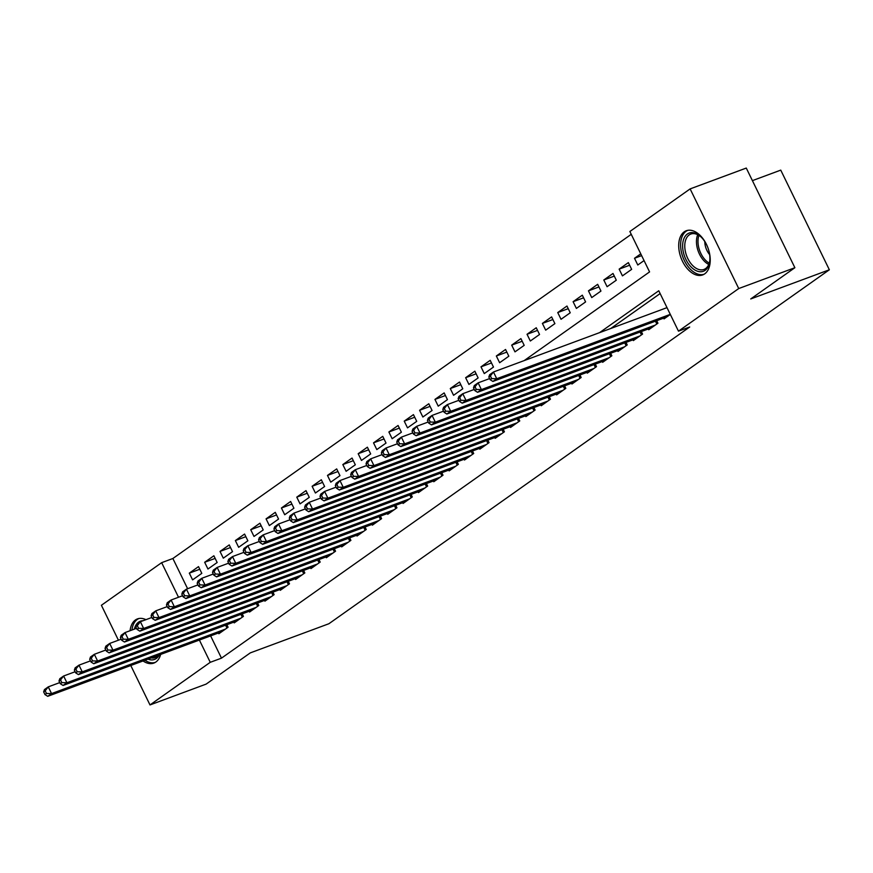 <?xml version="1.0" encoding="UTF-8"?>
<svg xmlns="http://www.w3.org/2000/svg" width="873" height="873" viewBox="0 0 873 873"><rect width="100%" height="100%" fill="white"/><g stroke="black" fill="none" stroke-linecap="round" stroke-linejoin="round"><path stroke-width="1.31" d="M704.718 273.838A23.56 14.361 69.6 0 1 702.667 274.93A23.56 14.361 69.6 0 1 681.715 259.587A23.56 14.361 69.6 0 1 684.225 231.825A23.56 14.361 69.6 0 1 686.276 230.745A23.56 14.361 69.6 0 1 707.228 246.077A23.56 14.361 69.6 0 1 704.718 273.838M160.654 654.423A23.56 14.361 69.6 0 1 155.896 661.996A23.56 14.361 69.6 0 1 153.844 663.087A23.56 14.361 69.6 0 1 143.03 660.959M130.066 630.721A23.56 14.361 69.6 0 1 135.402 619.983A23.56 14.361 69.6 0 1 137.454 618.902A23.56 14.361 69.6 0 1 145.944 619.666M752.406 180.635L780.746 170.126L829.35 269.779L328.892 623.737L250.278 652.895L206.148 684.105L149.992 704.937L130.775 665.51M118.422 640.193L101.399 605.284L161.647 562.67L178.518 597.252M631.244 234.324L172.876 558.502L161.647 562.67M524.138 360.625L649.577 271.907L629.87 231.509L690.128 188.895L738.733 288.548L678.474 331.162L658.766 290.764L599.533 332.657M738.733 288.548L794.877 267.716L746.273 168.063L690.128 188.895M663.687 318.11L664.058 318.874L670.322 314.444M648.333 328.957L648.715 329.732L657.926 323.217L656.692 320.697M632.99 339.815L633.361 340.59L642.572 334.075L641.339 331.554M617.637 350.673L618.008 351.448L627.218 344.933L625.996 342.412M602.283 361.531L602.654 362.295L611.864 355.78L610.642 353.27M586.929 372.389L587.3 373.153L596.51 366.638L595.288 364.128M571.575 383.247L571.957 384.011L581.167 377.496L579.934 374.986M556.232 394.105L556.603 394.869L565.813 388.354L564.591 385.844M540.878 404.963L541.249 405.727L550.459 399.212L549.237 396.702M525.524 415.821L525.895 416.585L535.105 410.07L533.883 407.56M510.17 426.679L510.541 427.443L519.762 420.928L518.529 418.418M494.816 437.537L495.198 438.301L504.408 431.786L503.175 429.276M479.473 448.395L479.844 449.159L489.055 442.644L487.832 440.134M464.12 459.253L464.491 460.016L473.701 453.502L472.479 450.992M448.766 470.111L449.137 470.874L458.347 464.36L457.125 461.85M433.412 480.968L433.783 481.732L443.004 475.218L441.771 472.708M418.058 491.826L418.44 492.59L427.65 486.075L426.417 483.566M402.715 502.684L403.086 503.448L412.296 496.933L411.074 494.424M387.361 513.542L387.732 514.306L396.942 507.791L395.72 505.281M372.007 524.4L372.378 525.164L381.588 518.649L380.366 516.139M356.653 535.258L357.035 536.022L366.245 529.507L365.012 526.997M341.31 546.116L341.681 546.88L350.891 540.365L349.658 537.844M325.956 556.974L326.327 557.738L335.538 551.223L334.315 548.702M310.602 567.832L310.974 568.596L320.184 562.081L318.961 559.56M295.249 578.69L295.62 579.454L304.83 572.939L303.608 570.418M279.895 589.548L280.277 590.312L289.487 583.797L288.254 581.276M264.552 600.406L264.923 601.17L274.133 594.655L272.911 592.134M249.198 611.264L249.569 612.028L258.779 605.513L257.557 602.992M233.844 622.111L234.215 622.885L243.425 616.371L242.203 613.85M199.797 569.251L189.31 573.135L198.52 566.621L201.805 573.354L192.595 579.868L189.31 573.135M215.151 558.393L204.664 562.277L213.874 555.774L217.159 562.507L207.949 569.021L204.664 562.277M230.505 547.535L220.018 551.43L229.228 544.916L232.513 551.649L223.302 558.163L220.018 551.43M245.859 536.677L235.361 540.573L244.571 534.058L247.856 540.791L238.645 547.306L235.361 540.573M261.202 525.819L250.715 529.715L259.925 523.2L263.209 529.933L253.999 536.448L250.715 529.715M276.555 514.961L266.069 518.857L275.279 512.342L278.563 519.075L269.353 525.59L266.069 518.857M291.909 504.103L281.422 507.999L290.633 501.484L293.917 508.217L284.707 514.732L281.422 507.999M307.263 493.245L296.776 497.141L305.986 490.626L309.271 497.359L300.05 503.874L296.776 497.141M322.617 482.387L312.119 486.283L321.329 479.768L324.614 486.501L315.404 493.016L312.119 486.283M337.96 471.529L327.473 475.425L336.683 468.91L339.968 475.643L330.758 482.158L327.473 475.425M353.314 460.671L342.827 464.567L352.037 458.052L355.322 464.785L346.112 471.3L342.827 464.567M368.668 449.813L358.181 453.709L367.391 447.194L370.676 453.927L361.466 460.442L358.181 453.709M384.022 438.955L373.524 442.851L382.745 436.336L386.019 443.069L376.809 449.584L373.524 442.851M399.376 428.097L388.878 431.993L398.088 425.478L401.373 432.211L392.163 438.726L388.878 431.993M414.719 417.239L404.232 421.135L413.442 414.62L416.727 421.353L407.516 427.868L404.232 421.135M430.073 406.382L419.586 410.277L428.796 403.763L432.08 410.496L422.87 417.01L419.586 410.277M445.426 395.524L434.94 399.419L444.15 392.905L447.434 399.638L438.224 406.152L434.94 399.419M460.78 384.677L450.282 388.561L459.504 382.047L462.777 388.78L453.567 395.294L450.282 388.561M476.134 373.819L465.636 377.703L474.847 371.189L478.131 377.922L468.921 384.436L465.636 377.703M491.477 362.961L480.99 366.846L490.2 360.331L493.485 367.064L484.275 373.579L480.99 366.846M506.831 352.103L496.344 355.988L505.554 349.473L508.839 356.206L499.629 362.721L496.344 355.988M522.185 341.245L511.698 345.13L520.908 338.615L524.193 345.348L514.983 351.863L511.698 345.13M537.539 330.387L527.041 334.272L536.251 327.757L539.536 334.49L530.326 341.005L527.041 334.272M552.882 319.529L542.395 323.414L551.605 316.899L554.89 323.632L545.68 330.147L542.395 323.414M568.236 308.671L557.749 312.556L566.959 306.041L570.244 312.774L561.033 319.289L557.749 312.556M583.59 297.813L573.103 301.698L582.313 295.183L585.597 301.916L576.387 308.431L573.103 301.698M598.943 286.955L588.457 290.84L597.667 284.325L600.951 291.058L591.73 297.573L588.457 290.84M614.297 276.097L603.8 279.982L613.01 273.467L616.294 280.2L607.084 286.715L603.8 279.982M629.64 265.239L619.153 269.124L628.364 262.62L631.648 269.353L622.438 275.868L619.153 269.124M172.876 558.502L187.619 588.718M640.76 253.847L634.507 258.277L637.792 265.01L644.045 260.58M210.622 635.893L221.48 658.155L689.703 326.993L678.474 331.162M660.141 293.568L610.762 328.499M218.49 632.969L218.861 633.743L228.082 627.229L226.849 624.708M794.877 267.716L750.747 298.937L829.35 269.779M221.48 658.155L210.251 662.312L149.992 704.937M199.393 640.062L210.251 662.312M641.633 255.625L634.507 258.277M43.65 691.874L44.96 694.57L46.498 693.478L45.189 690.783L43.65 691.874L44.436 689.583L48.266 686.865L51.551 693.599L225.387 629.127M46.498 693.478L51.551 693.599L47.72 696.316L221.556 631.834M45.189 690.783L48.266 686.865L59.779 682.599M44.96 694.57L47.72 696.316M159.312 654.925A20.395 12.429 69.6 0 1 156.311 658.504A20.395 12.429 69.6 0 1 147.974 659.126M134.355 629.127A20.395 12.429 69.6 0 1 138.578 622.143A20.395 12.429 69.6 0 1 143.074 620.725M151.193 657.936A18.879 11.502 -110.4 0 0 155.143 657.609A18.879 11.502 -110.4 0 0 156.78 656.736A18.879 11.502 -110.4 0 0 158.34 655.285M139.058 618.477A23.407 14.263 -110.4 0 0 137.268 619.448A23.407 14.263 -110.4 0 0 131.965 630.011M144.962 660.25A23.407 14.263 -110.4 0 0 155.339 662.367M691.732 267.607A20.395 12.429 69.6 0 1 683.384 240.162A20.395 12.429 69.6 0 1 700.681 236.616A20.395 12.429 69.6 0 1 700.812 236.736A20.395 12.429 69.6 0 1 709.76 261.082A20.395 12.429 69.6 0 1 691.732 267.607M701.084 236.998A18.879 11.502 -110.4 0 0 690.827 234.051A18.879 11.502 -110.4 0 0 684.836 247.779A18.879 11.502 -110.4 0 0 693.184 266.047A18.879 11.502 -110.4 0 0 703.954 269.451A18.879 11.502 -110.4 0 0 709.814 260.525M704.795 241.581A13.444 8.195 -110.4 0 0 709.64 254.632M687.869 230.319A23.407 14.263 -110.4 0 0 680.711 247.452A23.407 14.263 -110.4 0 0 691.056 269.888A23.407 14.263 -110.4 0 0 704.151 274.209M59.004 681.016L60.313 683.712L61.852 682.621L60.532 679.925L59.004 681.016L59.79 678.725L63.62 676.008L66.905 682.741L240.741 618.27M61.852 682.621L66.905 682.741L63.063 685.458L236.899 620.976M60.532 679.925L63.62 676.008L75.133 671.741M60.313 683.712L63.063 685.458M74.358 670.158L75.667 672.854L77.206 671.763L75.886 669.067L74.358 670.158L75.133 667.867L78.974 665.15L82.258 671.883L256.095 607.412M77.206 671.763L82.258 671.883L78.417 674.6L252.253 610.129M75.886 669.067L78.974 665.15L90.476 660.883M75.667 672.854L78.417 674.6M89.701 659.301L91.021 661.996L92.549 660.905L91.239 658.209L89.701 659.301L90.486 657.009L94.328 654.303L97.612 661.036L271.448 596.554M92.549 660.905L97.612 661.036L93.771 663.742L267.607 599.271M91.239 658.209L94.328 654.303L105.829 650.025M91.021 661.996L93.771 663.742M105.055 648.443L106.375 651.138L107.903 650.047L106.593 647.362L105.055 648.443L105.84 646.151L109.682 643.445L112.966 650.178L286.791 585.696M107.903 650.047L112.966 650.178L109.125 652.884L282.961 588.413M106.593 647.362L109.682 643.445L121.183 639.178M106.375 651.138L109.125 652.884M120.409 637.585L121.718 640.28L123.257 639.189L121.947 636.504L120.409 637.585L121.194 635.293L125.025 632.587L128.309 639.32L302.145 574.838M123.257 639.189L128.309 639.32L124.479 642.026L298.315 577.555M121.947 636.504L125.025 632.587L136.537 628.32M121.718 640.28L124.479 642.026M135.762 626.727L137.072 629.422L138.611 628.331L137.29 625.646L135.762 626.727L136.548 624.435L140.378 621.729L143.663 628.462L317.499 563.98M138.611 628.331L143.663 628.462L139.822 631.168L313.658 566.697M137.29 625.646L140.378 621.729L151.88 617.462M137.072 629.422L139.822 631.168M151.116 615.869L152.426 618.564L153.964 617.473L152.644 614.788L151.116 615.869L151.891 613.577L155.732 610.871L159.017 617.604L332.853 553.122M153.964 617.473L159.017 617.604L155.176 620.31L329.012 555.839M152.644 614.788L155.732 610.871L167.234 606.604M152.426 618.564L155.176 620.31M166.459 605.011L167.78 607.706L169.307 606.615L167.998 603.93L166.459 605.011L167.245 602.719L171.086 600.013L174.371 606.746L348.207 542.264M169.307 606.615L174.371 606.746L170.53 609.452L344.366 544.981M167.998 603.93L171.086 600.013L182.588 595.746M167.78 607.706L170.53 609.452M181.813 594.153L183.123 596.848L184.661 595.768L183.352 593.073L181.813 594.153L182.599 591.861L186.44 589.155L189.725 595.888L363.55 531.406M184.661 595.768L189.725 595.888L185.884 598.594L359.72 534.123M183.352 593.073L186.44 589.155L197.942 584.888M183.123 596.848L185.884 598.594M197.167 583.295L198.477 585.99L200.015 584.91L198.706 582.215L197.167 583.295L197.953 581.014L201.783 578.297L205.068 585.03L378.904 520.548M200.015 584.91L205.068 585.03L201.237 587.747L375.074 523.265M198.706 582.215L201.783 578.297L213.296 574.03M198.477 585.99L201.237 587.747M212.521 572.437L213.83 575.132L215.369 574.052L214.049 571.357L212.521 572.437L213.296 570.156L217.137 567.439L220.422 574.172L394.258 509.69M215.369 574.052L220.422 574.172L216.58 576.889L390.417 512.407M214.049 571.357L217.137 567.439L228.639 563.172M213.83 575.132L216.58 576.889M227.864 561.579L229.184 564.274L230.723 563.194L229.403 560.499L227.864 561.579L228.65 559.298L232.491 556.581L235.775 563.314L409.612 498.832M230.723 563.194L235.775 563.314L231.934 566.031L405.77 501.549M229.403 560.499L232.491 556.581L243.993 552.314M229.184 564.274L231.934 566.031M243.218 550.721L244.538 553.417L246.066 552.336L244.756 549.641L243.218 550.721L244.004 548.44L247.845 545.723L251.129 552.456L424.965 487.974M246.066 552.336L251.129 552.456L247.288 555.173L421.124 490.691M244.756 549.641L247.845 545.723L259.346 541.456M244.538 553.417L247.288 555.173M258.572 539.863L259.881 542.559L261.42 541.478L260.11 538.783L258.572 539.863L259.357 537.582L263.199 534.865L266.472 541.598L440.308 477.116M261.42 541.478L266.472 541.598L262.642 544.316L436.478 479.834M260.11 538.783L263.199 534.865L274.7 530.598M259.881 542.559L262.642 544.316M273.926 529.005L275.235 531.701L276.774 530.62L275.464 527.925L273.926 529.005L274.711 526.725L278.542 524.007L281.826 530.74L455.662 466.258M276.774 530.62L281.826 530.74L277.996 533.458L451.821 468.976M275.464 527.925L278.542 524.007L290.054 519.741M275.235 531.701L277.996 533.458M289.279 518.147L290.589 520.843L292.128 519.762L290.807 517.067L289.279 518.147L290.054 515.867L293.895 513.149L297.18 519.882L471.016 455.4M292.128 519.762L297.18 519.882L293.339 522.6L467.175 458.118M290.807 517.067L293.895 513.149L305.397 508.883M290.589 520.843L293.339 522.6M304.622 507.3L305.943 509.985L307.471 508.904L306.161 506.209L304.622 507.3L305.408 505.009L309.249 502.291L312.534 509.024L486.37 444.543M307.471 508.904L312.534 509.024L308.693 511.742L482.529 447.26M306.161 506.209L309.249 502.291L320.751 498.025M305.943 509.985L308.693 511.742M319.976 496.442L321.297 499.127L322.824 498.046L321.515 495.351L319.976 496.442L320.762 494.151L324.603 491.434L327.888 498.167L501.724 433.685M322.824 498.046L327.888 498.167L324.047 500.884L497.883 436.402M321.515 495.351L324.603 491.434L336.105 487.167M321.297 499.127L324.047 500.884M335.33 485.584L336.64 488.269L338.178 487.189L336.869 484.493L335.33 485.584L336.116 483.293L339.946 480.576L343.231 487.309L517.067 422.827M338.178 487.189L343.231 487.309L339.401 490.026L513.237 425.544M336.869 484.493L339.946 480.576L351.459 476.309M336.64 488.269L339.401 490.026M350.684 474.726L351.994 477.411L353.532 476.331L352.212 473.635L350.684 474.726L351.47 472.435L355.3 469.718L358.585 476.451L532.421 411.969M353.532 476.331L358.585 476.451L354.744 479.168L528.58 414.686M352.212 473.635L355.3 469.718L366.813 465.451M351.994 477.411L354.744 479.168M366.038 463.869L367.347 466.553L368.886 465.473L367.566 462.777L366.038 463.869L366.813 461.577L370.654 458.86L373.939 465.593L547.775 401.111M368.886 465.473L373.939 465.593L370.097 468.31L543.934 403.828M367.566 462.777L370.654 458.86L382.156 454.593M367.347 466.553L370.097 468.31M381.381 453.011L382.701 455.695L384.229 454.615L382.92 451.919L381.381 453.011L382.167 450.719L386.008 448.002L389.293 454.735L563.129 390.264M384.229 454.615L389.293 454.735L385.451 457.452L559.287 392.97M382.92 451.919L386.008 448.002L397.51 443.735M382.701 455.695L385.451 457.452M396.735 442.153L398.055 444.848L399.583 443.757L398.274 441.061L396.735 442.153L397.521 439.861L401.362 437.144L404.646 443.877L578.472 379.406M399.583 443.757L404.646 443.877L400.805 446.594L574.641 382.112M398.274 441.061L401.362 437.144L412.864 432.877M398.055 444.848L400.805 446.594M412.089 431.295L413.398 433.99L414.937 432.899L413.627 430.203L412.089 431.295L412.874 429.003L416.705 426.286L419.989 433.019L593.826 368.548M414.937 432.899L419.989 433.019L416.159 435.736L589.995 371.254M413.627 430.203L416.705 426.286L428.217 422.019M413.398 433.99L416.159 435.736M427.443 420.437L428.752 423.132L430.291 422.041L428.97 419.346L427.443 420.437L428.217 418.145L432.059 415.428L435.343 422.161L609.179 357.69M430.291 422.041L435.343 422.161L431.502 424.878L605.338 360.396M428.97 419.346L432.059 415.428L443.56 411.161M428.752 423.132L431.502 424.878M442.797 409.579L444.106 412.274L445.645 411.183L444.324 408.488L442.797 409.579L443.571 407.287L447.413 404.57L450.697 411.303L624.533 346.832M445.645 411.183L450.697 411.303L446.856 414.02L620.692 349.538M444.324 408.488L447.413 404.57L458.914 400.303M444.106 412.274L446.856 414.02M458.139 398.721L459.46 401.416L460.988 400.325L459.678 397.63L458.139 398.721L458.925 396.429L462.766 393.712L466.051 400.445L639.887 335.974M460.988 400.325L466.051 400.445L462.21 403.162L636.046 338.68M459.678 397.63L462.766 393.712L474.268 389.445M459.46 401.416L462.21 403.162M473.493 387.863L474.803 390.558L476.342 389.467L475.032 386.772L473.493 387.863L474.279 385.571L478.12 382.854L481.405 389.587L655.23 325.116M476.342 389.467L481.405 389.587L477.564 392.304L651.4 327.822M475.032 386.772L478.12 382.854L489.622 378.587M474.803 390.558L477.564 392.304M488.847 377.005L490.157 379.7L491.695 378.609L490.386 375.914L488.847 377.005L489.633 374.713L493.463 371.996L496.748 378.729L670.289 314.367M491.695 378.609L496.748 378.729L492.918 381.446L666.754 316.975M490.386 375.914L493.463 371.996L667.005 307.634M490.157 379.7L492.918 381.446M226.969 628.003L225.583 625.177M227.82 627.414L226.554 624.817M708.756 264.454A18.879 11.502 69.6 0 1 704.893 261.704A18.879 11.502 69.6 0 1 697.723 234.706M698.946 235.394A18.257 11.131 -110.4 0 0 706.137 260.82A18.257 11.131 -110.4 0 0 709.236 263.144M242.323 617.146L240.937 614.319M243.163 616.556L241.908 613.959M257.666 606.299L256.291 603.461M258.517 605.698L257.251 603.101M273.02 595.441L271.645 592.603M273.871 594.84L272.605 592.243M288.374 584.583L286.999 581.745M289.225 583.982L287.959 581.385M303.728 573.725L302.342 570.887M304.568 573.125L303.313 570.538M319.082 562.867L317.696 560.03M319.922 562.267L318.667 559.68M334.424 552.009L333.05 549.172M335.276 551.409L334.01 548.822M349.778 541.151L348.403 538.314M350.63 540.551L349.364 537.964M365.132 530.293L363.757 527.456M365.983 529.693L364.718 527.106M380.486 519.435L379.1 516.598M381.326 518.835L380.071 516.249M395.84 508.577L394.454 505.751M396.68 507.977L395.414 505.391M411.183 497.719L409.808 494.893M412.034 497.119L410.768 494.533M426.537 486.861L425.162 484.035M427.388 486.261L426.122 483.675M441.891 476.003L440.505 473.177M442.742 475.403L441.476 472.817M457.245 465.145L455.859 462.319M458.085 464.545L456.83 461.959M472.599 454.287L471.213 451.461M473.439 453.687L472.173 451.101M487.942 443.429L486.567 440.603M488.793 442.829L487.527 440.243M503.295 432.572L501.92 429.745M504.147 431.971L502.881 429.385M518.649 421.714L517.263 418.887M519.5 421.113L518.235 418.527M534.003 410.856L532.617 408.029M534.843 410.255L533.589 407.669M549.346 399.998L547.971 397.171M550.197 399.398L548.931 396.811M564.7 389.14L563.325 386.313M565.551 388.54L564.285 385.953M580.054 378.282L578.679 375.455M580.905 377.682L579.639 375.095M595.408 367.424L594.022 364.598M596.248 366.824L594.993 364.237M610.762 356.566L609.376 353.74M611.602 355.966L610.347 353.379M626.105 345.708L624.73 342.882M626.956 345.108L625.69 342.522M641.459 334.85L640.084 332.024M642.31 334.261L641.044 331.664M656.812 323.992L655.437 321.166M657.664 323.403L656.398 320.806"/></g></svg>
